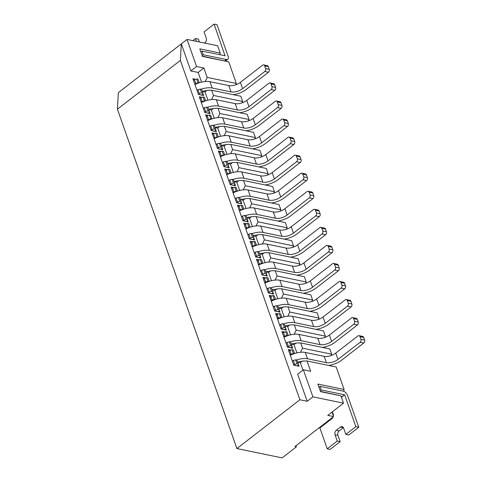 <?xml version="1.0" encoding="UTF-8"?>
<svg xmlns="http://www.w3.org/2000/svg" width="482" height="482" viewBox="0 0 482 482"><rect width="100%" height="100%" fill="white"/><g stroke="black" fill="none" stroke-linecap="round" stroke-linejoin="round"><path stroke-width="0.72" d="M297.653 362.151L300.358 362.711L302.503 361.048L307.034 360.982L310.655 371.273L303.365 369.766L312.902 396.843L343.527 403.169L340.949 395.861L320.536 391.643L317.867 384.058L344.112 389.48L336.201 367.007L307.034 360.982M298.268 364.079L299.051 366.29L293.797 365.205L288.266 349.504L290.893 350.046M291.297 344.1L294.002 344.66L296.906 352.908M291.911 346.028L292.688 348.239L287.441 347.154L281.91 331.453L284.537 331.996M284.94 326.049L287.646 326.609L290.55 334.857M285.555 327.977L286.332 330.188L281.084 329.104L275.553 313.402L278.174 313.945M278.584 307.998L281.289 308.558L284.193 316.807M279.199 309.926L279.976 312.137L274.728 311.053L269.197 295.352L271.818 295.894M272.228 289.947L274.933 290.507L277.831 298.756M272.842 291.875L273.619 294.086L268.372 293.002L262.841 277.301L265.462 277.843M265.871 271.896L268.57 272.457L271.474 280.705M266.486 273.824L267.263 276.035L262.015 274.951L256.484 259.25L259.105 259.786M259.515 253.845L262.214 254.406L265.118 262.654M260.129 255.773L260.907 257.984L255.659 256.9L250.128 241.199L252.749 241.735M253.158 235.794L255.858 236.355L258.762 244.603M253.773 237.722L254.55 239.934L249.302 238.849L243.772 223.148L246.392 223.684M246.802 217.744L249.501 218.304L252.405 226.552M247.417 219.672L248.194 221.883L242.946 220.798L237.415 205.097L240.036 205.633M240.446 199.693L243.145 200.253L246.049 208.501M241.06 201.621L241.837 203.832L236.59 202.747L231.059 187.04L233.68 187.582M234.089 181.642L236.789 182.202L239.693 190.45M234.704 183.57L235.481 185.781L230.233 184.696L224.702 168.989L227.323 169.531M227.733 163.591L230.432 164.151L233.336 172.399M228.348 165.519L229.125 167.73L223.871 166.645L218.346 150.938L220.967 151.481M221.377 145.54L224.076 146.1L226.98 154.348M221.985 147.468L222.768 149.679L217.515 148.595L211.99 132.887L214.611 133.43M215.014 127.489L217.719 128.049L220.623 136.298M215.629 129.417L216.412 131.628L211.158 130.544L205.627 114.837L208.254 115.379M208.658 109.438L211.363 109.998L214.267 118.247M209.272 111.366L210.056 113.577L204.802 112.493L199.271 96.786L201.898 97.328M202.301 91.387L205.007 91.948L207.911 100.196M202.916 93.315L203.699 95.526L198.445 94.442L192.914 78.735L195.541 79.277M303.365 369.766L297.641 374.201L307.179 401.277L299.888 399.771L180.376 60.413L181.316 43.868L190.848 70.944L198.138 72.451L201.554 82.145M300.358 362.711L302.955 370.086M300.551 352.288L302.521 348.167L331.688 354.192L329.845 348.956L300.678 342.931L302.521 348.167M300.678 342.931L296.147 342.997L294.002 344.66M294.195 334.237L296.165 330.116L325.332 336.141L323.488 330.905L294.321 324.88L296.165 330.116M294.321 324.88L289.79 324.946L287.646 326.609M287.832 316.186L289.809 312.065L318.976 318.09L317.132 312.854L287.965 306.829L289.809 312.065M287.965 306.829L283.434 306.895L281.289 308.558M281.476 298.135L283.452 294.014L312.619 300.039L310.776 294.803L281.608 288.778L283.452 294.014M281.608 288.778L277.078 288.845L274.933 290.507M275.12 280.084L277.096 275.963L306.263 281.988L304.419 276.752L275.252 270.727L277.096 275.963M275.252 270.727L270.721 270.794L268.57 272.457M268.763 262.033L270.739 257.912L299.906 263.937L298.063 258.701L268.896 252.676L270.739 257.912M268.896 252.676L264.365 252.743L262.214 254.406M262.407 243.982L264.383 239.861L293.544 245.886L291.7 240.651L262.539 234.626L264.383 239.861M262.539 234.626L258.009 234.692L255.858 236.355M285.175 238.964L285.302 239.331M287.188 227.835L285.344 222.6L256.183 216.575L258.027 221.81L287.188 227.835L286.519 229.233M256.05 225.931L258.027 221.81M256.183 216.575L251.652 216.641L249.501 218.304M331.688 354.192L331.02 355.589M344.112 389.48L343.63 391.257M332.032 412.074L333.399 415.948M296.044 445.687L296.436 446.814L294.978 446.513L333.158 416.93M293.544 245.886L292.875 247.284M299.906 263.937L299.238 265.335M306.263 281.988L305.594 283.386M312.619 300.039L311.95 301.437M318.976 318.09L318.307 319.488M325.332 336.141L324.663 337.539M249.694 207.881L251.664 203.759L280.831 209.784L278.988 204.549L249.827 198.524L251.664 203.759M249.827 198.524L245.29 198.59L243.145 200.253M243.338 189.83L245.308 185.709L274.475 191.734L272.631 186.498L243.464 180.473L245.308 185.709M243.464 180.473L238.933 180.539L236.789 182.202M236.981 171.779L238.952 167.658L268.119 173.683L266.275 168.447L237.108 162.422L238.952 167.658M237.108 162.422L232.577 162.488L230.432 164.151M230.625 153.728L232.595 149.607L261.762 155.632L259.918 150.396L230.751 144.371L232.595 149.607M230.751 144.371L226.221 144.437L224.076 146.1M224.269 135.677L226.239 131.556L255.406 137.581L253.562 132.345L224.395 126.32L226.239 131.556M224.395 126.32L219.864 126.386L217.719 128.049M217.912 117.626L219.882 113.505L249.049 119.53L247.206 114.294L218.039 108.269L219.882 113.505M218.039 108.269L213.508 108.336L211.363 109.998M211.556 99.575L213.526 95.454L242.693 101.479L240.849 96.243L211.682 90.218L213.526 95.454M211.682 90.218L207.152 90.285L205.007 91.948M205.199 81.524L207.17 77.403L236.337 83.428L228.739 61.859L202.488 56.436L199.819 48.851L220.238 53.068L217.659 45.76L187.04 39.434L196.572 66.51L203.862 68.016L207.17 77.403M198.138 72.451L203.862 68.016M296.436 446.814L282.127 457.9L236.921 448.561L117.415 109.203L118.349 92.658L187.04 39.434M333.291 416.502L327.784 415.37L343.527 403.169M307.179 401.277L312.902 396.843M236.921 448.561L299.888 399.771M117.415 109.203L180.376 60.413M280.831 209.784L280.163 211.182M202.386 56.141L228.739 61.859M236.337 83.428L235.668 84.826M242.693 101.479L242.024 102.877M249.049 119.53L248.381 120.928M255.406 137.581L254.737 138.979M261.762 155.632L261.093 157.03M268.119 173.683L267.45 175.08M274.475 191.734L273.806 193.131M190.848 70.944L196.572 66.51M220.238 53.068L219.762 54.815M320.434 391.354L340.949 395.861M198.397 94.297L203.699 95.526M204.754 112.348L210.056 113.577M211.11 130.399L216.412 131.628M217.466 148.45L222.768 149.679M223.823 166.501L229.125 167.73M230.179 184.552L235.481 185.781M236.535 202.603L241.837 203.832M242.892 220.654L248.194 221.883M249.248 238.704L254.55 239.934M255.605 256.755L260.907 257.984M261.961 274.806L267.263 276.035M268.317 292.857L273.619 294.086M274.68 310.908L279.976 312.137M281.036 328.959L286.332 330.188M287.393 347.01L292.688 348.239M293.749 365.061L299.051 366.29M193.475 80.313L194.397 79.596L196.704 78.952L198.042 82.741L194.806 84.103M199.277 82.79L198.018 79.223L196.704 78.952M201.934 95.026L202.934 94.249L202.916 93.122L201.578 89.333L201.108 89.236A13.906 6.224 160.6 0 1 212.158 88.007L209.929 81.687A13.906 6.224 160.6 0 0 198.885 82.916L198.042 82.741M209.929 81.687L228.83 85.591A8.562 3.826 160.6 0 0 240.391 82.362L262.57 65.178A2.139 1.536 -78.3 0 1 263.636 64.883L267.287 65.636A2.139 1.536 -78.3 0 1 268.281 66.624L269.239 69.33A2.139 1.536 -78.3 0 1 268.444 72.246L246.26 89.435A13.906 6.224 -19.4 0 1 233.402 94.707M202.916 93.122L201.603 92.851L199.289 93.496L198.367 94.213M206.718 90.616A8.562 3.826 160.6 0 0 202.295 91.369M212.158 88.007L231.059 91.911A8.562 3.826 160.6 0 0 242.615 88.682L264.793 71.493A2.139 1.536 -78.3 0 0 265.588 68.577L264.636 65.871A2.139 1.536 -78.3 0 0 263.636 64.883M194.969 84.561A13.906 6.224 -19.4 0 1 198.885 82.916M199.289 93.496L197.957 89.706L200.265 89.062L201.603 92.851M197.03 90.423L197.957 89.706M195.728 83.392L194.397 79.596M201.108 89.236L200.265 89.062M192.77 40.621L195.487 38.512L198.403 39.12L199.415 41.988M195.487 38.512L196.499 41.386M204.476 43.037L205.061 42.585A3.272 2.35 -78.3 0 0 206.278 38.126L204.073 31.86L214.092 24.1L217.008 24.703L228.167 56.382A4.495 2.398 52.2 0 1 227.853 59.304A4.495 2.398 52.2 0 1 226.438 59.539L203.247 54.749L201.976 51.14L200.916 51.966M214.092 24.1L225.076 55.912M201.976 51.14L225.245 55.779M203.247 54.749L202.187 55.575M332.405 411.791L333.231 414.134A3.254 2.338 101.7 0 1 332.02 418.563L319.885 427.968L327.224 448.814L330.14 449.417L340.159 441.657L337.954 435.391A3.272 2.35 101.7 0 1 339.171 430.932L343.377 427.673A3.272 2.35 101.7 0 1 343.407 427.654M327.224 448.814L337.243 441.054L340.159 441.657M337.243 441.054L335.038 434.788A3.272 2.35 101.7 0 1 336.255 430.33L340.461 427.07A3.272 2.35 101.7 0 1 342.099 426.624A3.272 2.35 101.7 0 1 343.624 428.137L345.829 434.396L348.745 434.999L358.765 427.239L347.606 395.559A4.495 2.398 52.2 0 0 343.208 391.137L320.024 386.347L321.295 389.956L344.479 394.746L341.503 397.427M345.829 434.396L355.849 426.636L358.765 427.239M355.849 426.636L344.69 394.957M318.964 387.173L320.024 386.347M320.235 390.782L321.295 389.956M199.831 98.364L200.753 97.647L203.067 97.003L204.398 100.792L201.163 102.154M205.633 100.84L204.374 97.274L203.067 97.003M208.29 113.077L209.29 112.3L209.272 111.173L207.935 107.384L207.465 107.287A13.906 6.224 160.6 0 1 218.515 106.058L216.291 99.738A13.906 6.224 160.6 0 0 205.242 100.967L204.398 100.792M216.291 99.738L235.186 103.642A8.562 3.826 160.6 0 0 246.748 100.413L268.926 83.229A2.139 1.536 -78.3 0 1 269.998 82.934L273.643 83.687A2.139 1.536 -78.3 0 1 274.638 84.675L275.596 87.387A2.139 1.536 -78.3 0 1 274.8 90.297L252.616 107.486A13.906 6.224 -19.4 0 1 239.759 112.758M209.272 111.173L207.959 110.902L205.645 111.547L204.723 112.264M213.074 108.667A8.562 3.826 160.6 0 0 208.652 109.42M218.515 106.058L237.415 109.962A8.562 3.826 160.6 0 0 248.971 106.733L271.149 89.544A2.139 1.536 -78.3 0 0 271.944 86.633L270.992 83.922A2.139 1.536 -78.3 0 0 269.998 82.934M201.325 102.612A13.906 6.224 -19.4 0 1 205.242 100.967M205.645 111.547L204.314 107.757L206.621 107.112L207.959 110.902M203.386 108.474L204.314 107.757M202.085 101.443L200.753 97.647M207.465 107.287L206.621 107.112M206.188 116.415L207.109 115.698L209.423 115.053L210.755 118.843L207.519 120.205M211.99 118.891L210.73 115.325L209.423 115.053M214.647 131.128L215.647 130.351L215.629 129.224L214.291 125.434L213.821 125.338A13.906 6.224 160.6 0 1 224.871 124.109L222.648 117.789A13.906 6.224 160.6 0 0 211.598 119.018L210.755 118.843M222.648 117.789L241.542 121.693A8.562 3.826 160.6 0 0 253.104 118.464L275.282 101.28A2.139 1.536 -78.3 0 1 276.355 100.985L280 101.738A2.139 1.536 -78.3 0 1 280.994 102.726L281.952 105.438A2.139 1.536 -78.3 0 1 281.157 108.348L258.973 125.537A13.906 6.224 -19.4 0 1 246.115 130.809M215.629 129.224L214.315 128.953L212.002 129.598L211.08 130.315M219.43 126.718A8.562 3.826 160.6 0 0 215.008 127.471M224.871 124.109L243.772 128.013A8.562 3.826 160.6 0 0 255.327 124.784L277.512 107.594A2.139 1.536 -78.3 0 0 278.307 104.684L277.349 101.973A2.139 1.536 -78.3 0 0 276.355 100.985M207.682 120.663A13.906 6.224 -19.4 0 1 211.598 119.018M212.002 129.598L210.67 125.808L212.978 125.163L214.315 128.953M209.742 126.525L210.67 125.808M208.441 119.494L207.109 115.698M213.821 125.338L212.978 125.163M212.544 134.466L213.466 133.749L215.779 133.104L217.111 136.894L213.875 138.256M218.346 136.942L217.087 133.375L215.779 133.104M221.003 149.179L222.009 148.402L221.985 147.275L220.648 143.485L220.178 143.389A13.906 6.224 160.6 0 1 231.227 142.16L229.004 135.84A13.906 6.224 160.6 0 0 217.954 137.069L217.111 136.894M229.004 135.84L247.905 139.744A8.562 3.826 160.6 0 0 259.461 136.514L281.639 119.331A2.139 1.536 -78.3 0 1 282.711 119.036L286.356 119.789A2.139 1.536 -78.3 0 1 287.35 120.777L288.308 123.488A2.139 1.536 -78.3 0 1 287.513 126.398L265.329 143.588A13.906 6.224 -19.4 0 1 252.472 148.86M221.985 147.275L220.672 147.004L218.358 147.649L217.436 148.366M225.793 144.769A8.562 3.826 160.6 0 0 221.365 145.522M231.227 142.16L250.128 146.064A8.562 3.826 160.6 0 0 261.684 142.835L283.868 125.645A2.139 1.536 -78.3 0 0 284.663 122.735L283.705 120.024A2.139 1.536 -78.3 0 0 282.711 119.036M214.038 138.714A13.906 6.224 -19.4 0 1 217.954 137.069M218.358 147.649L217.027 143.859L219.334 143.214L220.672 147.004M216.105 144.576L217.027 143.859M214.803 137.545L213.466 133.749M220.178 143.389L219.334 143.214M218.9 152.517L219.822 151.8L222.136 151.155L223.467 154.945L220.232 156.307M224.702 154.993L223.449 151.426L222.136 151.155M227.359 167.23L228.366 166.453L228.341 165.326L227.004 161.536L226.534 161.44A13.906 6.224 160.6 0 1 237.584 160.211L235.361 153.891A13.906 6.224 160.6 0 0 224.311 155.12L223.467 154.945M235.361 153.891L254.261 157.795A8.562 3.826 160.6 0 0 265.817 154.565L287.995 137.382A2.139 1.536 -78.3 0 1 289.067 137.087L292.713 137.84A2.139 1.536 -78.3 0 1 293.713 138.828L294.665 141.539A2.139 1.536 -78.3 0 1 293.869 144.449L271.685 161.639A13.906 6.224 -19.4 0 1 258.828 166.911M228.341 165.326L227.028 165.055L224.714 165.7L223.793 166.417M232.149 162.82A8.562 3.826 160.6 0 0 227.721 163.573M237.584 160.211L256.484 164.115A8.562 3.826 160.6 0 0 268.04 160.886L290.224 143.696A2.139 1.536 -78.3 0 0 291.02 140.786L290.062 138.075A2.139 1.536 -78.3 0 0 289.067 137.087M220.395 156.764A13.906 6.224 -19.4 0 1 224.311 155.12M224.714 165.7L223.383 161.91L225.697 161.265L227.028 165.055M222.461 162.627L223.383 161.91M221.16 155.596L219.822 151.8M226.534 161.44L225.697 161.265M225.257 170.568L226.178 169.851L228.492 169.206L229.824 172.996L226.588 174.357M231.059 173.044L229.806 169.477L228.492 169.206M233.716 185.281L234.722 184.504L234.698 183.377L233.36 179.587L232.89 179.491A13.906 6.224 160.6 0 1 243.94 178.262L241.717 171.941A13.906 6.224 160.6 0 0 230.667 173.171L229.824 172.996M241.717 171.941L260.617 175.846A8.562 3.826 160.6 0 0 272.173 172.616L294.351 155.433A2.139 1.536 -78.3 0 1 295.424 155.138L299.069 155.891A2.139 1.536 -78.3 0 1 300.069 156.879L301.021 159.59A2.139 1.536 -78.3 0 1 300.226 162.5L278.042 179.69A13.906 6.224 -19.4 0 1 265.184 184.961M234.698 183.377L233.384 183.106L230.149 184.467M238.506 180.87A8.562 3.826 160.6 0 0 234.077 181.624M243.94 178.262L262.841 182.166A8.562 3.826 160.6 0 0 274.397 178.936L296.581 161.747A2.139 1.536 -78.3 0 0 297.376 158.837L296.418 156.126A2.139 1.536 -78.3 0 0 295.424 155.138M226.751 174.815A13.906 6.224 -19.4 0 1 230.667 173.171M231.077 183.75L229.739 179.961L232.053 179.316L233.384 183.106M228.817 180.678L229.739 179.961M227.516 173.647L226.178 169.851M232.89 179.491L232.053 179.316M231.613 188.619L232.535 187.902L234.848 187.257L236.18 191.047L232.945 192.408M237.415 191.095L236.162 187.528L234.848 187.257M240.072 203.332L241.078 202.554L241.054 201.428L239.723 197.638L239.247 197.542A13.906 6.224 160.6 0 1 250.297 196.313L248.073 189.992A13.906 6.224 160.6 0 0 237.024 191.221L236.18 191.047M248.073 189.992L266.974 193.897A8.562 3.826 160.6 0 0 278.53 190.667L300.714 173.484A2.139 1.536 -78.3 0 1 301.78 173.189L305.425 173.942A2.139 1.536 -78.3 0 1 306.425 174.93L307.377 177.641A2.139 1.536 -78.3 0 1 306.582 180.551L284.398 197.74A13.906 6.224 -19.4 0 1 271.541 203.012M241.054 201.428L239.741 201.157L236.505 202.518M244.862 198.921A8.562 3.826 160.6 0 0 240.434 199.675M250.297 196.313L269.197 200.217A8.562 3.826 160.6 0 0 280.753 196.987L302.937 179.798A2.139 1.536 -78.3 0 0 303.732 176.888L302.78 174.177A2.139 1.536 -78.3 0 0 301.78 173.189M233.107 192.866A13.906 6.224 -19.4 0 1 237.024 191.221M237.433 201.801L236.096 198.012L238.409 197.367L239.741 201.157M235.174 198.729L236.096 198.012M233.872 191.697L232.535 187.902M239.247 197.542L238.409 197.367M237.969 206.67L238.891 205.953L241.205 205.308L242.536 209.098L239.307 210.459M243.772 209.146L242.518 205.579L241.205 205.308M246.429 221.383L247.435 220.605L247.411 219.479L246.079 215.689L245.603 215.593A13.906 6.224 160.6 0 1 256.653 214.363L254.43 208.043A13.906 6.224 160.6 0 0 243.38 209.272L242.536 209.098M254.43 208.043L273.33 211.947A8.562 3.826 160.6 0 0 284.886 208.718L307.07 191.535A2.139 1.536 -78.3 0 1 308.137 191.24L311.782 191.993A2.139 1.536 -78.3 0 1 312.782 192.981L313.734 195.692A2.139 1.536 -78.3 0 1 312.938 198.602L290.754 215.791A13.906 6.224 -19.4 0 1 277.897 221.063M247.411 219.479L246.097 219.208L242.862 220.569M251.218 216.972A8.562 3.826 160.6 0 0 246.796 217.725M256.653 214.363L275.553 218.268A8.562 3.826 160.6 0 0 287.109 215.038L309.293 197.849A2.139 1.536 -78.3 0 0 310.089 194.939L309.137 192.228A2.139 1.536 -78.3 0 0 308.137 191.24M239.464 210.917A13.906 6.224 -19.4 0 1 243.38 209.272M243.79 219.852L242.452 216.063L244.766 215.418L246.097 219.208M241.53 216.78L242.452 216.063M240.229 209.748L238.891 205.953M245.603 215.593L244.766 215.418M244.326 224.72L247.561 223.359L248.899 227.149L245.663 228.51M250.128 227.197L248.875 223.63L247.561 223.359M252.791 239.434L253.791 238.656L253.767 237.53L252.435 233.74L251.959 233.643A13.906 6.224 160.6 0 1 263.009 232.414L260.786 226.094A13.906 6.224 160.6 0 0 249.736 227.323L248.899 227.149M260.786 226.094L279.687 229.998A8.562 3.826 160.6 0 0 291.242 226.769L313.427 209.586A2.139 1.536 -78.3 0 1 314.493 209.29L318.138 210.044A2.139 1.536 -78.3 0 1 319.138 211.032L320.09 213.743A2.139 1.536 -78.3 0 1 319.295 216.653L297.111 233.842A13.906 6.224 -19.4 0 1 284.253 239.114M253.767 237.53L252.454 237.258L249.218 238.62M257.575 235.029A8.562 3.826 160.6 0 0 253.152 235.776M263.009 232.414L281.91 236.319A8.562 3.826 160.6 0 0 293.466 233.089L315.65 215.9A2.139 1.536 -78.3 0 0 316.445 212.99L315.493 210.279A2.139 1.536 -78.3 0 0 314.493 209.29M245.82 228.968A13.906 6.224 -19.4 0 1 249.736 227.323M250.146 237.903L248.808 234.113L251.122 233.469L252.454 237.258M247.887 234.83L248.808 234.113M246.585 227.799L245.248 224.01M251.959 233.643L251.122 233.469M250.682 242.771L253.918 241.41L255.255 245.199L252.02 246.561M256.484 245.248L255.231 241.681L253.918 241.41M259.147 257.484L260.147 256.707L260.123 255.581L258.792 251.791L258.316 251.694A13.906 6.224 160.6 0 1 269.366 250.465L267.142 244.145A13.906 6.224 160.6 0 0 256.093 245.374L255.255 245.199M267.142 244.145L286.043 248.049A8.562 3.826 160.6 0 0 297.599 244.82L319.783 227.637A2.139 1.536 -78.3 0 1 320.849 227.341L324.494 228.094A2.139 1.536 -78.3 0 1 325.495 229.083L326.447 231.794A2.139 1.536 -78.3 0 1 325.651 234.704L303.473 251.893A13.906 6.224 -19.4 0 1 290.61 257.165M260.123 255.581L258.81 255.309L255.574 256.671M263.931 253.08A8.562 3.826 160.6 0 0 259.509 253.827M269.366 250.465L288.266 254.369A8.562 3.826 160.6 0 0 299.822 251.14L322.006 233.951A2.139 1.536 -78.3 0 0 322.801 231.041L321.849 228.329A2.139 1.536 -78.3 0 0 320.849 227.341M252.176 247.019A13.906 6.224 -19.4 0 1 256.093 245.374M256.502 255.954L255.165 252.164L257.478 251.52L258.81 255.309M254.243 252.881L255.165 252.164M252.942 245.85L251.604 242.06M258.316 251.694L257.478 251.52M257.039 260.822L260.274 259.461L261.612 263.25L258.376 264.612M262.841 263.299L261.587 259.732L260.274 259.461M265.504 275.535L266.504 274.758L266.48 273.631L265.148 269.842L264.672 269.745A13.906 6.224 160.6 0 1 275.722 268.516L273.499 262.196A13.906 6.224 160.6 0 0 262.449 263.425L261.612 263.25M273.499 262.196L292.399 266.1A8.562 3.826 160.6 0 0 303.955 262.871L326.139 245.687A2.139 1.536 -78.3 0 1 327.206 245.392L330.851 246.145A2.139 1.536 -78.3 0 1 331.851 247.133L332.803 249.845A2.139 1.536 -78.3 0 1 332.008 252.755L309.83 269.944A13.906 6.224 -19.4 0 1 296.966 275.216M266.48 273.631L265.166 273.36L262.859 274.005L261.937 274.722M270.288 271.131A8.562 3.826 160.6 0 0 265.865 271.878M275.722 268.516L294.623 272.42A8.562 3.826 160.6 0 0 306.178 269.191L328.363 252.002A2.139 1.536 -78.3 0 0 329.158 249.092L328.206 246.38A2.139 1.536 -78.3 0 0 327.206 245.392M258.533 265.07A13.906 6.224 -19.4 0 1 262.449 263.425M262.859 274.005L261.521 270.215L263.835 269.571L265.166 273.36M260.599 270.932L261.521 270.215M259.298 263.901L257.96 260.111M264.672 269.745L263.835 269.571M263.395 278.873L266.63 277.512L267.968 281.301L265.654 281.952L264.732 282.669M269.197 281.349L267.944 277.783L266.63 277.512M271.86 293.586L272.86 292.815L272.836 291.682L271.505 287.893L271.035 287.796A13.906 6.224 160.6 0 1 282.078 286.567L279.855 280.247A13.906 6.224 160.6 0 0 268.805 281.476L267.968 281.301M279.855 280.247L298.756 284.151A8.562 3.826 160.6 0 0 310.312 280.922L332.496 263.738A2.139 1.536 -78.3 0 1 333.562 263.449L337.207 264.202A2.139 1.536 -78.3 0 1 338.207 265.184L339.159 267.896A2.139 1.536 -78.3 0 1 338.364 270.806L316.186 287.995A13.906 6.224 -19.4 0 1 303.323 293.267M272.836 291.682L271.529 291.411L269.215 292.056L268.293 292.773M276.644 289.182A8.562 3.826 160.6 0 0 272.222 289.929M282.078 286.567L300.979 290.471A8.562 3.826 160.6 0 0 312.541 287.242L334.719 270.053A2.139 1.536 -78.3 0 0 335.514 267.142L334.562 264.431A2.139 1.536 -78.3 0 0 333.562 263.449M264.889 283.121A13.906 6.224 -19.4 0 1 268.805 281.476M269.215 292.056L267.878 288.266L270.191 287.621L271.529 291.411M266.956 288.983L267.878 288.266M265.654 281.952L264.323 278.162M271.035 287.796L270.191 287.621M269.751 296.924L272.987 295.562L274.324 299.358L272.011 300.003L271.089 300.72M275.553 299.4L274.3 295.834L272.987 295.562M278.216 311.637L279.217 310.866L279.192 309.733L277.861 305.943L277.391 305.847A13.906 6.224 160.6 0 1 288.435 304.618L286.212 298.298A13.906 6.224 160.6 0 0 275.162 299.527L274.324 299.358M286.212 298.298L305.112 302.202A8.562 3.826 160.6 0 0 316.668 298.973L338.852 281.789A2.139 1.536 -78.3 0 1 339.918 281.5L343.564 282.253A2.139 1.536 -78.3 0 1 344.564 283.235L345.516 285.947A2.139 1.536 -78.3 0 1 344.72 288.857L322.542 306.046A13.906 6.224 -19.4 0 1 309.685 311.318M279.192 309.733L277.885 309.462L274.65 310.824M283 307.233A8.562 3.826 160.6 0 0 278.578 307.98M288.435 304.618L307.335 308.522A8.562 3.826 160.6 0 0 318.897 305.293L341.075 288.103A2.139 1.536 -78.3 0 0 341.871 285.193L340.919 282.482A2.139 1.536 -78.3 0 0 339.918 281.5M271.245 301.172A13.906 6.224 -19.4 0 1 275.162 299.527M275.571 310.113L274.234 306.317L276.548 305.672L277.885 309.462M273.312 307.034L274.234 306.317M272.011 300.003L270.679 296.213M277.391 305.847L276.548 305.672M276.108 314.975L279.343 313.613L280.681 317.409L278.367 318.054L277.445 318.771M281.91 317.451L280.657 313.884L279.343 313.613M284.573 329.688L285.573 328.917L285.555 327.784L284.217 323.994L283.747 323.898A13.906 6.224 160.6 0 1 294.797 322.669L292.568 316.349A13.906 6.224 160.6 0 0 281.518 317.578L280.681 317.409M292.568 316.349L311.468 320.253A8.562 3.826 160.6 0 0 323.024 317.023L345.208 299.84A2.139 1.536 -78.3 0 1 346.275 299.551L349.92 300.304A2.139 1.536 -78.3 0 1 350.92 301.286L351.872 303.997A2.139 1.536 -78.3 0 1 351.077 306.907L328.899 324.097A13.906 6.224 -19.4 0 1 316.041 329.369M285.555 327.784L284.241 327.513L281.006 328.875M289.357 325.284A8.562 3.826 160.6 0 0 284.934 326.031M294.797 322.669L313.692 326.573A8.562 3.826 160.6 0 0 325.254 323.344L347.432 306.154A2.139 1.536 -78.3 0 0 348.227 303.244L347.275 300.533A2.139 1.536 -78.3 0 0 346.275 299.551M277.602 319.223A13.906 6.224 -19.4 0 1 281.518 317.578M281.928 328.164L280.59 324.368L282.904 323.723L284.241 327.513M279.668 325.085L280.59 324.368M278.367 318.054L277.036 314.264M283.747 323.898L282.904 323.723M282.464 333.026L285.699 331.664L287.037 335.46L284.723 336.105L283.802 336.822M288.266 335.502L287.013 331.935L285.699 331.664M290.929 347.739L291.929 346.968L291.911 345.835L290.574 342.045L290.104 341.949A13.906 6.224 160.6 0 1 301.154 340.72L298.924 334.4A13.906 6.224 160.6 0 0 287.875 335.629L287.037 335.46M298.924 334.4L317.825 338.31A8.562 3.826 160.6 0 0 329.381 335.074L351.565 317.891A2.139 1.536 -78.3 0 1 352.631 317.602L356.276 318.355A2.139 1.536 -78.3 0 1 357.276 319.337L358.228 322.048A2.139 1.536 -78.3 0 1 357.433 324.958L335.255 342.148A13.906 6.224 -19.4 0 1 322.398 347.42M291.911 345.835L290.598 345.564L287.362 346.926M295.713 343.335A8.562 3.826 160.6 0 0 291.291 344.082M301.154 340.72L320.048 344.624A8.562 3.826 160.6 0 0 331.61 341.395L353.788 324.205A2.139 1.536 -78.3 0 0 354.583 321.295L353.631 318.584A2.139 1.536 -78.3 0 0 352.631 317.602M283.958 337.273A13.906 6.224 -19.4 0 1 287.875 335.629M288.284 346.215L286.953 342.419L289.26 341.774L290.598 345.564M286.025 343.136L286.953 342.419M284.723 336.105L283.392 332.315M290.104 341.949L289.26 341.774M288.82 351.077L292.056 349.715L293.393 353.511L291.08 354.156L290.158 354.873M294.629 353.553L293.369 349.986L292.056 349.715M297.286 365.79L298.286 365.019L298.268 363.886L296.93 360.096L296.46 360A13.906 6.224 160.6 0 1 307.51 358.771L305.281 352.45A13.906 6.224 160.6 0 0 294.237 353.68L293.393 353.511M305.281 352.45L324.181 356.361A8.562 3.826 160.6 0 0 335.743 353.125L357.921 335.942A2.139 1.536 -78.3 0 1 358.988 335.653L362.639 336.406A2.139 1.536 -78.3 0 1 363.633 337.388L364.585 340.099A2.139 1.536 -78.3 0 1 363.789 343.009L341.611 360.199A13.906 6.224 -19.4 0 1 328.754 365.47M298.268 363.886L296.954 363.615L293.719 364.976M302.069 361.386A8.562 3.826 160.6 0 0 297.647 362.133M307.51 358.771L326.41 362.675A8.562 3.826 160.6 0 0 337.966 359.445L360.144 342.256A2.139 1.536 -78.3 0 0 360.94 339.346L359.988 336.635A2.139 1.536 -78.3 0 0 358.988 335.653M290.321 355.324A13.906 6.224 -19.4 0 1 294.237 353.68M294.641 364.265L293.309 360.47L295.617 359.825L296.954 363.615M292.381 361.187L293.309 360.47M291.08 354.156L289.748 350.366M296.46 360L295.617 359.825M264.793 71.493L268.444 72.246M265.588 68.577L269.239 69.33M268.281 66.624L264.636 65.871M242.615 88.682L240.391 82.362M228.83 85.591L231.059 91.911M224.835 60.78L226.438 59.539M335.038 434.788L337.954 435.391M336.255 430.33L339.171 430.932M340.461 427.07L343.377 427.673M344.479 394.746L341.401 397.132M271.149 89.544L274.8 90.297M271.944 86.633L275.596 87.387M274.638 84.675L270.992 83.922M248.971 106.733L246.748 100.413M235.186 103.642L237.415 109.962M277.512 107.594L281.157 108.348M278.307 104.684L281.952 105.438M280.994 102.726L277.349 101.973M255.327 124.784L253.104 118.464M241.542 121.693L243.772 128.013M283.868 125.645L287.513 126.398M284.663 122.735L288.308 123.488M287.35 120.777L283.705 120.024M261.684 142.835L259.461 136.514M247.905 139.744L250.128 146.064M290.224 143.696L293.869 144.449M291.02 140.786L294.665 141.539M293.713 138.828L290.062 138.075M268.04 160.886L265.817 154.565M254.261 157.795L256.484 164.115M296.581 161.747L300.226 162.5M297.376 158.837L301.021 159.59M300.069 156.879L296.418 156.126M274.397 178.936L272.173 172.616M260.617 175.846L262.841 182.166M302.937 179.798L306.582 180.551M303.732 176.888L307.377 177.641M306.425 174.93L302.78 174.177M280.753 196.987L278.53 190.667M266.974 193.897L269.197 200.217M309.293 197.849L312.938 198.602M310.089 194.939L313.734 195.692M312.782 192.981L309.137 192.228M287.109 215.038L284.886 208.718M273.33 211.947L275.553 218.268M315.65 215.9L319.295 216.653M316.445 212.99L320.09 213.743M319.138 211.032L315.493 210.279M293.466 233.089L291.242 226.769M279.687 229.998L281.91 236.319M322.006 233.951L325.651 234.704M322.801 231.041L326.447 231.794M325.495 229.083L321.849 228.329M299.822 251.14L297.599 244.82M286.043 248.049L288.266 254.369M328.363 252.002L332.008 252.755M329.158 249.092L332.803 249.845M331.851 247.133L328.206 246.38M306.178 269.191L303.955 262.871M292.399 266.1L294.623 272.42M334.719 270.053L338.364 270.806M335.514 267.142L339.159 267.896M338.207 265.184L334.562 264.431M312.541 287.242L310.312 280.922M298.756 284.151L300.979 290.471M341.075 288.103L344.72 288.857M341.871 285.193L345.516 285.947M344.564 283.235L340.919 282.482M318.897 305.293L316.668 298.973M305.112 302.202L307.335 308.522M347.432 306.154L351.077 306.907M348.227 303.244L351.872 303.997M350.92 301.286L347.275 300.533M325.254 323.344L323.024 317.023M311.468 320.253L313.692 326.573M353.788 324.205L357.433 324.958M354.583 321.295L358.228 322.048M357.276 319.337L353.631 318.584M331.61 341.395L329.381 335.074M317.825 338.31L320.048 344.624M360.144 342.256L363.789 343.009M360.94 339.346L364.585 340.099M363.633 337.388L359.988 336.635M337.966 359.445L335.743 353.125M324.181 356.361L326.41 362.675M225.709 60.961L227.853 59.304"/></g></svg>
